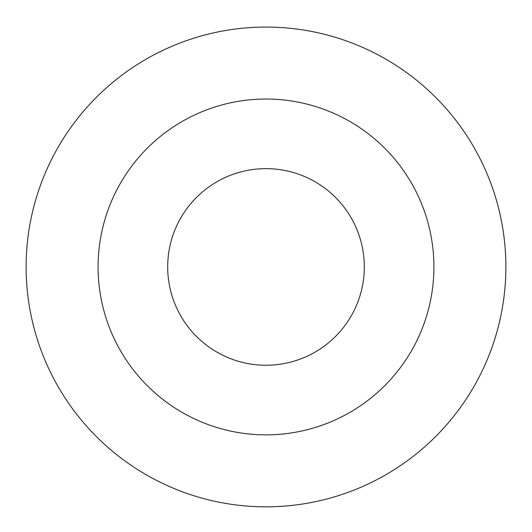 <?xml version="1.0" encoding="UTF-8"?>
<svg xmlns="http://www.w3.org/2000/svg" width="532" height="532" viewBox="0 0 532 532"><rect width="100%" height="100%" fill="white"/><g stroke="black" fill="none" stroke-linecap="round" stroke-linejoin="round"><path stroke-width="0.8" d="M266 27.072A239.872 239.872 0 0 1 473.739 386.884A239.872 239.872 0 0 1 58.261 386.884A239.872 239.872 0 0 1 266 27.072M266 99.032A167.913 167.913 0 0 1 411.416 350.901A167.913 167.913 0 0 1 120.584 350.901A167.913 167.913 0 0 1 266 99.032M266 365.251A98.307 98.307 0 0 0 364.307 266.944A98.307 98.307 0 0 0 266 168.637A98.307 98.307 0 0 0 167.693 266.944A98.307 98.307 0 0 0 266 365.251"/></g></svg>
